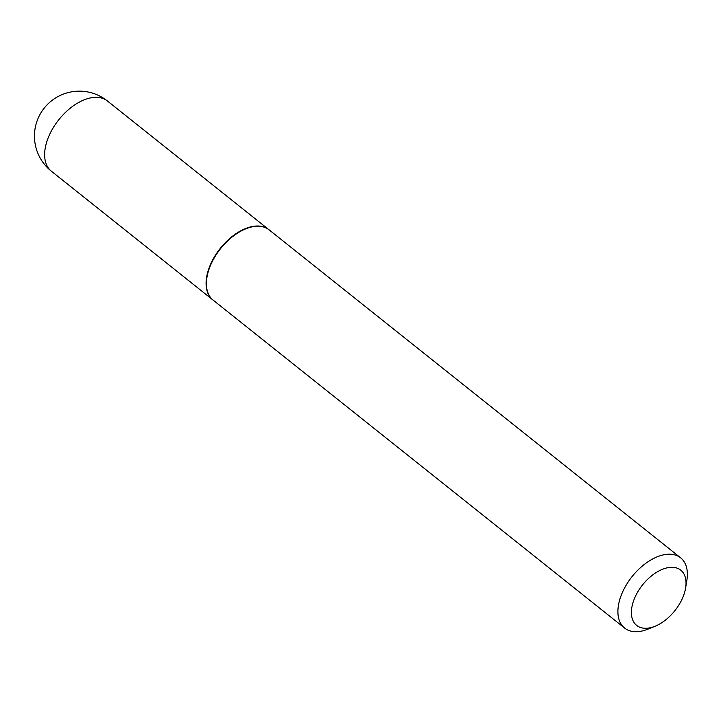 <?xml version="1.0" encoding="UTF-8"?>
<svg xmlns="http://www.w3.org/2000/svg" width="723" height="723" viewBox="0 0 723 723"><rect width="100%" height="100%" fill="white"/><g stroke="black" fill="none" stroke-linecap="round" stroke-linejoin="round"><path stroke-width="1.08" d="M268.974 229.751A44.925 26.281 128.6 0 0 268.82 229.625A44.925 26.281 128.6 0 0 236.819 233.14A44.925 26.281 128.6 0 0 208.857 268.613A44.925 26.281 128.6 0 0 212.824 299.882A44.925 26.281 128.6 0 0 212.978 300.009M245.522 228.92A44.446 26.001 128.6 0 0 245.35 228.992A44.446 26.001 128.6 0 0 206.977 277.144A44.446 26.001 128.6 0 0 206.941 277.334M685.63 587.944L686.85 580.424A44.925 26.281 128.6 0 0 680.632 557.822L269.128 229.869A44.925 26.281 128.6 0 0 254.713 226.426A44.925 26.281 128.6 0 0 245.703 228.848A44.925 26.281 128.6 0 0 206.914 277.524A44.925 26.281 128.6 0 0 213.131 300.126L624.636 628.079A44.925 26.281 128.6 0 0 639.051 631.522A44.925 26.281 128.6 0 0 648.061 629.1L655.119 626.226A35.337 20.669 128.6 0 0 685.63 587.944A35.337 20.669 128.6 0 0 669.399 567.456A35.337 20.669 128.6 0 0 633.574 600.822A35.337 20.669 128.6 0 0 648.034 628.133A35.337 20.669 128.6 0 0 655.119 626.226M680.632 557.822A44.925 26.281 128.6 0 0 666.217 554.387A44.925 26.281 128.6 0 0 625.404 586.461A44.925 26.281 128.6 0 0 624.636 628.079M51.369 171.206A44.925 44.925 0 0 1 73.99 91.478A44.925 44.925 0 0 1 107.365 100.949A44.925 26.281 128.6 0 0 92.951 97.515A44.925 26.281 128.6 0 0 47.402 139.937A44.925 26.281 128.6 0 0 51.369 171.206L212.824 299.882M107.365 100.949L268.82 229.625"/></g></svg>
